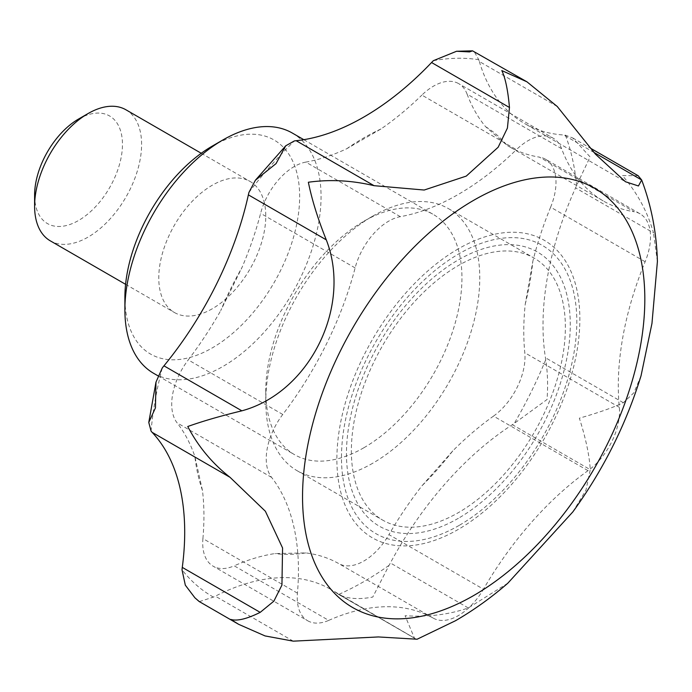 <?xml version="1.0" encoding="UTF-8"?>
<svg xmlns="http://www.w3.org/2000/svg" width="692" height="692" viewBox="0 0 692 692"><rect width="100%" height="100%" fill="white"/><g stroke="black" fill="none" stroke-linecap="round" stroke-linejoin="round"><path stroke-width="0.52" stroke-dasharray="3.46 2.59" d="M638.171 175.733L622.411 175.569C637.254 192.774 647.608 211.873 653.473 232.875L575.562 187.895A50.438 29.125 120 0 0 576.644 185.404L590.094 156.92L572.716 137.959L565.433 135.191A50.438 29.125 120 0 0 563.764 135.009A252.199 145.605 120 0 1 524.441 123.418L625.43 181.728M507.816 583.218L468.285 607.948C448.926 614.634 427.864 617.221 405.079 615.716L414.465 638.188L415.252 638.56L337.341 593.58A50.438 29.125 120 0 0 338.639 594.411A50.438 29.125 120 0 0 338.682 594.437C347.358 598.848 358.724 599.722 372.772 597.058L389.034 565.364A50.438 29.125 120 0 0 390.375 562.968A252.199 145.605 120 0 1 512.365 424.689A50.438 29.125 120 0 0 514.303 423.374L547.052 399.526C548.081 385.081 547.631 371.838 545.703 359.797A50.438 29.125 120 0 0 545.434 357.729A252.199 145.605 120 0 1 575.562 187.895M572.812 511.942L585.951 490.204L590.276 469.669L512.365 424.689M641.043 375.773L633.872 392.805L623.345 402.709C613.008 407.605 598.355 412.761 579.36 418.184C585.726 438.097 589.368 455.258 590.276 469.669M657.4 261.55L653.473 232.875M337.341 593.58A252.199 145.605 120 0 0 330.854 589.437L415.252 638.56M199.331 601.616L213.404 597.101A50.438 29.125 120 0 0 215.342 596.175A252.199 145.605 120 0 1 330.854 589.437M557.25 106.49L479.34 61.51A50.438 29.125 120 0 0 478.743 59.711L474.011 51.26M561.61 148.702L467.1 94.138A50.438 29.125 120 0 0 458.709 83.654L553.228 138.218A50.438 29.125 120 0 1 561.61 148.702A252.199 145.605 120 0 0 603.528 201.095A252.199 145.605 120 0 0 633.976 211.7L539.457 157.136A252.199 145.605 120 0 1 509.018 146.531L603.528 201.095M467.1 94.138A252.199 145.605 120 0 0 485.663 126.757L506.994 145.329A252.199 145.605 120 0 0 509.018 146.531M553.228 138.218A50.438 29.125 120 0 0 516.405 149.662L421.886 95.098A50.438 29.125 120 0 1 458.709 83.654M297.43 593.148L202.912 538.584A50.438 29.125 120 0 0 213.153 566.194L307.672 620.759A50.438 29.125 120 0 1 297.43 593.148A252.199 145.605 120 0 0 271.601 477.402A50.438 29.125 120 0 1 282.768 414.473A252.199 145.605 120 0 0 355.126 267.916A50.438 29.125 120 0 1 400.339 216.674A252.199 145.605 120 0 0 516.405 149.662M400.339 216.674L305.821 162.101A252.199 145.605 120 0 0 346.753 148.737L380.963 128.98A252.199 145.605 120 0 0 421.886 95.098M305.821 162.101A50.438 29.125 120 0 0 260.616 213.344A252.199 145.605 120 0 1 242.044 267.406L220.713 310.613A240.851 139.057 -60 0 1 242.044 267.406M282.768 414.473L188.25 359.901A252.199 145.605 120 0 0 220.713 310.613M202.912 538.584A252.199 145.605 120 0 0 202.471 490.49L194.85 456.365A252.199 145.605 120 0 0 177.083 422.838A50.438 29.125 120 0 1 188.25 359.901M307.672 620.759A50.438 29.125 120 0 0 328.709 620.387L234.199 565.822A50.438 29.125 120 0 1 213.153 566.194M328.709 620.387A252.199 145.605 120 0 1 433.278 618.164L338.769 563.599A252.199 145.605 120 0 0 305.752 552.917L274.923 553.574A252.199 145.605 120 0 0 234.199 565.822M433.278 618.164A50.438 29.125 120 0 0 483.457 589.195L388.947 534.631A50.438 29.125 120 0 1 338.769 563.599M645.143 261.74L550.624 207.176A50.438 29.125 120 0 0 545.547 159.255L640.065 213.819A50.438 29.125 120 0 1 645.143 261.74A252.199 145.605 120 0 0 619.314 407.311A50.438 29.125 120 0 1 588.027 470.672A252.199 145.605 120 0 0 483.457 589.195M588.027 470.672L493.517 416.108A252.199 145.605 120 0 0 452.784 450.881L421.964 485.819A252.199 145.605 120 0 0 388.947 534.631M372.772 463.216A151.314 87.365 -60 0 1 297.11 470.707A151.314 87.365 -60 0 1 265.771 401.438A151.314 87.365 -60 0 1 372.772 216.112A151.314 87.365 -60 0 1 448.433 208.621A151.314 87.365 -60 0 1 471.624 329.868A151.314 87.365 -60 0 1 372.772 463.216M351.372 450.855A151.314 87.365 120 0 0 382.711 520.125A151.314 87.365 120 0 0 458.372 512.634A151.314 87.365 120 0 0 557.224 379.294A151.314 87.365 120 0 0 534.025 258.038A151.314 87.365 120 0 0 417.423 298.581A151.314 87.365 120 0 0 351.372 450.855M363.854 447.767A138.711 80.082 -60 0 1 294.498 454.644A138.711 80.082 -60 0 1 265.771 391.144A138.711 80.082 -60 0 1 363.854 221.258A138.711 80.082 -60 0 1 433.209 214.39A138.711 80.082 -60 0 1 454.471 325.543A138.711 80.082 -60 0 1 363.854 447.767M458.372 518.299A158.252 91.37 -60 0 1 361.458 380.427A158.252 91.37 -60 0 1 555.278 268.531A158.252 91.37 -60 0 1 458.372 518.299M458.372 248.8A171.806 99.198 120 0 0 353.162 519.969A171.806 99.198 120 0 0 563.582 398.48A171.806 99.198 120 0 0 458.372 248.8M493.517 416.108A50.438 29.125 120 0 0 524.796 352.747A252.199 145.605 120 0 1 525.245 304.134L532.857 261.221A240.851 139.057 -60 0 1 525.245 304.134M640.065 213.819A50.438 29.125 120 0 0 633.976 211.7M212.271 308.779A75.662 43.682 -60 0 1 174.445 312.524A75.662 43.682 -60 0 1 174.445 225.16A75.662 43.682 -60 0 1 250.106 181.477A75.662 43.682 -60 0 1 261.706 242.105A75.662 43.682 -60 0 1 212.271 308.779M212.271 146.099A123.574 71.345 -60 0 1 299.653 196.554A123.574 71.345 -60 0 1 212.271 347.903A123.574 71.345 -60 0 1 124.889 297.448M292.327 133.054A138.711 80.082 -60 0 1 313.588 244.198A138.711 80.082 -60 0 1 222.971 366.431A138.711 80.082 -60 0 1 153.624 373.299M125.927 109.786A75.662 43.682 -60 0 1 137.526 170.414A75.662 43.682 -60 0 1 88.1 237.088A75.662 43.682 -60 0 1 50.274 240.833M78.525 119.059A62.124 35.863 -60 0 1 122.458 144.42A62.124 35.863 -60 0 1 78.525 220.506A62.124 35.863 -60 0 1 34.6 195.144M550.624 207.176A252.199 145.605 120 0 0 532.857 261.221M545.547 159.255A50.438 29.125 120 0 0 539.457 157.136M479.34 61.51A252.199 145.605 120 0 0 524.441 123.418M594.047 152.491L563.764 135.009M623.345 402.709L545.434 357.729M468.285 607.948L390.375 562.968M293.252 641.155L215.342 596.175M355.126 267.916L260.616 213.344M271.601 477.402L177.083 422.838M389.034 565.364A302.638 174.73 -60 0 1 338.682 594.437M151.072 431.107A302.638 174.73 -60 0 1 162.274 367.954M545.703 359.797A302.638 174.73 -60 0 1 514.303 423.374M459.151 525.41A166.409 96.076 -60 0 1 341.476 457.473A166.409 96.076 -60 0 1 459.151 253.661A166.409 96.076 -60 0 1 576.817 321.598A166.409 96.076 -60 0 1 459.151 525.41M619.314 407.311L524.796 352.747M202.471 490.49A240.851 139.057 -60 0 1 194.85 456.365M305.752 552.917A240.851 139.057 -60 0 1 274.923 553.574M452.784 450.881A240.851 139.057 -60 0 1 421.964 485.819M485.663 126.757A240.851 139.057 -60 0 1 506.994 145.329M346.753 148.737A240.851 139.057 -60 0 1 380.963 128.98M248.964 192.376A302.638 174.73 -60 0 1 294.334 140.952M433.374 60.68A302.638 174.73 -60 0 1 478.743 59.711M565.433 135.191A302.638 174.73 -60 0 1 576.644 185.404M213.404 597.101A302.638 174.73 -60 0 1 182.013 569.767M572.716 137.959L590.613 148.287M338.639 594.411L414.465 638.188M155.873 382.589L155.968 382.157M297.11 470.707L382.711 520.125M448.433 208.621L534.025 258.038M265.771 391.144L265.771 401.438M363.854 221.258L372.772 216.112M157.932 375.791L294.498 454.644M303.797 139.672L433.209 214.39M125.589 284.317L174.445 312.524M201.251 153.269L250.106 181.477"/><path stroke-width="1.04" d="M641.657 179.946C651.388 205.706 656.63 232.91 657.4 261.55L651.959 323.458L641.043 375.773C626.07 424.404 603.32 469.79 572.812 511.933L507.816 583.218C491.164 597.663 473.735 610.162 455.526 620.715L417.103 639.226L378.351 636.943L293.252 641.155L265.036 635.922L238.653 624.322L230.799 619.427C237.097 621.304 246.888 618.951 260.192 612.368L273.876 601.149L281.938 585.069L282.57 547.969L265.382 511.258L230.055 477.333C212.28 463.441 198.18 446.504 187.757 426.514C202.514 421.229 220.54 415.996 241.863 410.823C310.025 392.355 352.263 306.141 326.278 239.839C317.922 219.07 311.945 199.876 308.364 182.247C329.937 179.245 351.83 180.387 374.061 185.681L424.196 190.032L466.261 176.097L498.153 147.24L507.418 128.072L509.468 107.502C507.945 90.384 505.394 78.066 501.804 70.567L526.967 81.829L557.25 106.49L595.405 154.117L625.43 181.728L638.448 185.966L641.674 179.989L638.171 175.733L590.613 148.287M260.192 612.368L182.281 567.388A50.438 29.125 120 0 0 182.013 569.767L185.318 585.164L194.885 597.784L199.331 601.616L238.653 624.322M241.863 410.823L163.952 365.834A50.438 29.125 120 0 0 162.274 367.954L155.968 382.157L155.449 407.856L148.771 422.457L151.072 431.107A50.438 29.125 120 0 0 152.145 432.353A252.199 145.605 120 0 1 182.281 567.388M374.061 185.681L296.15 140.701A50.438 29.125 120 0 0 294.334 140.952L285.727 145.804L276.056 163.597L255.409 180.205L248.964 192.376A50.438 29.125 120 0 0 248.376 194.859A252.199 145.605 120 0 1 163.952 365.834M526.967 81.829L472.567 50.845L469.487 51.917L456.573 51.26L433.374 60.68A50.438 29.125 120 0 0 431.557 62.522A252.199 145.605 120 0 1 296.15 140.701M157.932 375.791L153.624 373.299A138.711 80.082 -60 0 1 124.889 309.808L124.889 297.448A123.574 71.345 -60 0 1 212.271 146.099L222.971 139.922A138.711 80.082 -60 0 1 292.327 133.054L303.797 139.672M124.889 309.808A138.711 80.082 -60 0 1 222.971 139.922M125.589 284.317L50.274 240.833A75.662 43.682 -60 0 1 34.6 206.199A75.662 43.682 -60 0 1 88.1 113.531A75.662 43.682 -60 0 1 125.927 109.786L201.251 153.269M34.6 206.199L34.6 195.144A62.124 35.863 -60 0 1 78.525 119.059L88.1 113.531M641.674 179.989L594.047 152.491M473.683 595.535A242.027 139.732 -60 0 1 302.542 496.726A242.027 139.732 -60 0 1 473.683 200.308A242.027 139.732 -60 0 1 644.823 299.117A242.027 139.732 -60 0 1 473.683 595.535M230.055 477.333L152.145 432.353M326.278 239.839L248.376 194.859M509.468 107.502L431.557 62.522M148.771 422.457L155.968 382.157M199.028 601.409L194.885 597.784M456.573 51.26L472.567 50.845M255.409 180.205L285.727 145.804"/></g></svg>
